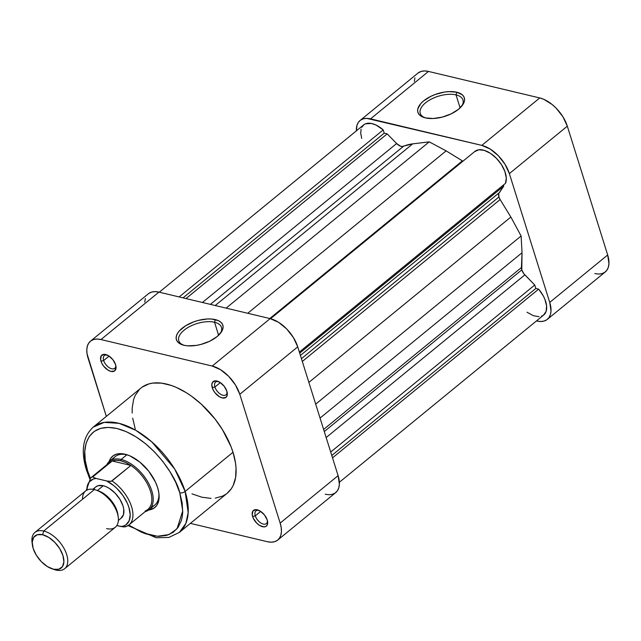 <?xml version="1.0" encoding="UTF-8"?>
<svg xmlns="http://www.w3.org/2000/svg" width="641" height="641" viewBox="0 0 641 641"><rect width="100%" height="100%" fill="white"/><g stroke="black" fill="none" stroke-linecap="round" stroke-linejoin="round"><path stroke-width="0.96" d="M456.023 94.884A22.371 10.953 -17.4 0 0 426.69 101.959A22.371 10.953 -17.4 0 0 424.887 117.76A22.371 10.953 162.6 0 1 420.264 113.377A22.371 10.953 162.6 0 1 431.329 99.099A22.371 10.953 162.6 0 1 456.023 94.884L460.102 107.88L456.023 94.884A22.371 10.953 162.6 0 1 462.954 99.996A22.371 10.953 162.6 0 1 461.656 106.238A22.371 10.953 -17.4 0 0 456.023 94.884L456.777 92.224L456.023 94.884M425.424 117.896A24.326 11.907 162.6 0 1 423.893 117.455A24.326 11.907 162.6 0 1 424.35 100.308A24.326 11.907 162.6 0 1 456.777 92.224L462.273 94.796L463.844 96.703L464.549 98.93L464.34 101.39L463.251 103.994L458.579 109.226L451.248 113.818L442.378 117.079L433.3 118.513L425.424 117.896L419.927 115.324L418.349 113.417L417.652 111.189L417.852 108.722L420.889 103.473L423.613 100.893L430.944 96.302L435.271 94.467L444.421 92.072L448.892 91.607L456.777 92.224A24.326 11.907 162.6 0 1 462.305 105.42A24.326 11.907 162.6 0 1 425.424 117.896M594.792 273.579L598.598 274.068L601.971 273.643L604.792 272.313L606.947 270.125L608.349 267.177L608.95 263.579L607.684 254.982L549.738 302.416L551.004 311.013L550.403 314.611L549 317.567L546.845 319.747L544.025 321.077L540.651 321.502L536.846 321.013A28.148 15.576 50.7 0 0 547.334 319.378A28.148 15.576 50.7 0 0 549.738 302.416L509.371 173.615L549.738 302.416L607.684 254.982L567.317 126.181L562.966 116.854L556.204 108.209L552.222 104.571L543.84 99.331L539.746 97.945L428.492 71.431L424.687 70.943L421.305 71.375L417.964 73.106M360.05 120.508A28.148 15.576 50.7 0 1 370.538 118.865L428.492 71.431L370.538 118.865L481.8 145.379L539.746 97.945L428.492 71.431A28.148 15.576 -129.3 0 0 417.996 73.074L360.05 120.508A28.148 15.576 50.7 0 0 356.388 130.836L356.981 125.267L358.383 122.319L360.538 120.139L363.359 118.809L366.732 118.377L481.8 145.379L490.101 149.008L498.257 155.643L505.02 164.288L509.371 173.615L567.317 126.181L607.684 254.982A28.148 15.576 -129.3 0 1 605.28 271.944L547.334 319.378M414.927 77.833L414.326 81.439M539.746 97.945L481.8 145.379A28.148 15.576 50.7 0 1 509.371 173.615L567.317 126.181A28.148 15.576 -129.3 0 0 539.746 97.945M220.167 333.6A22.371 10.953 -17.4 0 0 214.543 322.255L215.288 319.595A24.326 11.907 162.6 0 1 220.816 332.791A24.326 11.907 162.6 0 1 183.935 345.259L178.438 342.687L176.868 340.78L176.163 338.552L176.371 336.092L177.461 333.488L179.408 330.844L185.521 325.836L193.79 321.83L198.333 320.404L207.404 318.978L211.578 319.026L218.397 320.652L220.784 322.167L222.363 324.074L223.06 326.301L222.86 328.761L221.762 331.365L217.099 336.589L209.767 341.188L200.889 344.449L196.29 345.411L187.645 345.828L183.935 345.259A24.326 11.907 162.6 0 1 182.405 344.826A24.326 11.907 162.6 0 1 182.861 327.679A24.326 11.907 162.6 0 1 215.288 319.595L214.543 322.255A22.371 10.953 162.6 0 1 221.465 327.367A22.371 10.953 162.6 0 1 220.167 333.6M107.247 355.066A8.213 4.543 -129.3 0 0 103.658 360.522L100.998 361.22A10.16 5.625 50.7 0 1 106.382 354.713A10.16 5.625 50.7 0 1 115.604 364.705L112.904 359.713L108.65 355.811L104.275 354.329L101.262 355.755L100.621 359.601L101.655 362.902L103.698 366.211L107.952 370.105L110.949 371.419L114.563 370.963L116.061 367.806L115.604 364.705A10.16 5.625 50.7 0 1 116.005 366.476A10.16 5.625 50.7 0 1 110.148 371.179A10.16 5.625 50.7 0 1 100.998 361.22L103.658 360.522A8.213 4.543 50.7 0 1 104.363 355.579A8.213 4.543 50.7 0 1 107.247 355.066M218.509 381.571A8.213 4.543 -129.3 0 0 214.919 387.036L212.259 387.733A10.16 5.625 50.7 0 1 217.644 381.227A10.16 5.625 50.7 0 1 226.866 391.21L224.166 386.219L219.911 382.324L215.536 380.834L212.524 382.26L211.794 384.624L212.916 389.416L214.959 392.725L219.214 396.619L222.211 397.925L225.824 397.468L227.106 395.617L226.866 391.21A10.16 5.625 50.7 0 1 227.267 392.981A10.16 5.625 50.7 0 1 221.409 397.692A10.16 5.625 50.7 0 1 212.259 387.733L214.919 387.036A8.213 4.543 50.7 0 1 215.624 382.084A8.213 4.543 50.7 0 1 218.509 381.571M258.876 510.372A8.213 4.543 -129.3 0 0 255.286 515.837L252.618 516.534A10.16 5.625 50.7 0 1 258.002 510.028A10.16 5.625 50.7 0 1 267.233 520.011L264.525 515.019L260.27 511.125L255.903 509.635L252.883 511.061L252.242 514.915L253.275 518.216L256.632 523.016L259.581 525.42L263.948 526.902L266.183 526.269L267.473 524.418L267.233 520.011A10.16 5.625 50.7 0 1 267.626 521.782A10.16 5.625 50.7 0 1 261.776 526.493A10.16 5.625 50.7 0 1 252.618 516.534L255.286 515.837A8.213 4.543 50.7 0 1 255.983 510.885A8.213 4.543 50.7 0 1 258.876 510.372M109.507 461.272A31.273 17.307 50.7 0 1 121.157 459.453A31.273 17.307 -129.3 0 0 106.807 464.749A31.273 17.307 50.7 0 1 109.507 461.272L115.172 456.632A31.273 17.307 50.7 0 1 128.28 455.206A31.273 17.307 -129.3 0 0 112.792 459.501M109.098 461.624A33.228 18.389 50.7 0 1 127.447 454.91A33.228 18.389 50.7 0 1 157.606 487.553L155.459 482.048L148.768 471.231L139.786 462.041L129.883 455.855L125.059 454.221L120.564 453.636L116.582 454.14L113.249 455.719L110.709 458.291L109.05 461.776M218.613 335.251L214.543 322.255L218.613 335.251M179.8 492.841L182.733 510.885L177.044 528.777L169.008 534.594L157.398 536.261L143.336 532.951L128.713 525.107L141.132 532.038L145.844 533.873L154.874 536.028L159.104 536.325L166.804 535.347L173.222 532.318L178.126 527.343L181.323 520.628L182.244 516.694L182.693 512.415L182.18 503.041L179.8 492.841A3.91 1.915 -17.4 0 0 185.129 491.447A3.91 1.915 162.6 0 1 179.8 492.841L175.658 482.224L169.897 471.592L162.75 461.36L154.489 451.905L145.427 443.612L135.916 436.785L126.317 431.689L117.007 428.525L108.337 427.403L100.645 428.38L94.227 431.409L89.323 436.385L86.126 443.099L84.756 451.304L85.269 460.687L87.649 470.887A3.91 1.915 162.6 0 1 86.431 469.981A3.91 1.915 -17.4 0 0 87.649 470.887C80.902 454.838 83.13 421.121 117.007 428.525C151.34 437.378 176.764 477.681 179.8 492.841M90.341 478.234L87.649 470.887L90.341 478.234M128.032 525.588L156.188 537.743L168.871 537.43L179.328 532.431L185.842 523.465L188.174 512.6L185.129 491.447A68.018 37.643 50.7 0 1 179.328 532.431L227.194 493.25A68.018 37.643 -129.3 0 0 233.004 452.266L185.129 491.447L233.004 452.266L231.024 446.657L222.491 429.718L214.911 418.861L201.418 404.255L191.515 396.194L186.435 392.789L176.259 387.38L171.251 385.433L161.668 383.15L152.951 383.078L149.016 383.871L142.206 387.092M220.336 382.597L214.919 387.036L220.336 382.597M109.074 356.092L103.658 360.522L109.074 356.092M260.703 511.398L255.286 515.837L260.703 511.398M325.211 494.251L329.017 494.748L332.391 494.315L335.211 492.985L337.366 490.806L338.769 487.857L339.369 484.251L338.103 475.654L297.736 346.853L293.386 337.527L286.623 328.881L278.466 322.247L270.165 318.617L158.912 292.112L155.106 291.615L151.725 292.048L148.904 293.378M145.347 298.506L144.746 302.111M90.469 341.18L148.416 293.746A28.148 15.576 -129.3 0 1 158.912 292.112L100.957 339.546L212.219 366.051L270.165 318.617L158.912 292.112L100.957 339.546A28.148 15.576 50.7 0 0 90.469 341.18A28.148 15.576 50.7 0 0 88.073 358.143L106.326 416.394L87.024 353.664L86.799 349.545L87.4 345.94L88.803 342.991L90.958 340.812L93.778 339.482L97.16 339.049L100.957 339.546L212.219 366.051L220.52 369.681L228.677 376.315L235.439 384.961L239.79 394.287L280.157 523.088L281.199 527.567L281.423 531.685L280.822 535.291L279.42 538.24L277.265 540.419L274.444 541.749L271.071 542.182L267.265 541.685L190.393 523.377L267.265 541.685A28.148 15.576 50.7 0 0 277.753 540.051L335.7 492.617A28.148 15.576 -129.3 0 0 338.103 475.654L297.736 346.853L239.79 394.287L280.157 523.088L338.103 475.654L280.157 523.088A28.148 15.576 50.7 0 1 277.753 540.051M139.385 389.48L135.067 395.705L133.608 399.487L132.158 408.197L132.182 413.044M132.703 418.148L135.227 428.965M191.971 493.85L201.851 497.208L211.041 498.394M215.272 498.153L222.796 496.022L226.017 494.147M227.162 493.274L231.225 488.867L233.156 485.525L235.592 477.569L236.04 468.194L235.519 463.082L233.004 452.266A68.018 37.643 -129.3 0 0 190.505 395.481A68.018 37.643 -129.3 0 0 141.028 387.981L93.161 427.17A68.018 37.643 50.7 0 1 142.639 434.662A68.018 37.643 50.7 0 1 185.129 491.447L174.648 468.948L151.765 441.841L135.852 430.343L119.13 423.356L104.195 422.387L93.161 427.17C82.873 436.769 80.638 451.048 86.439 469.989L89.74 478.803M148.696 510.004L154.193 508.009L156.741 505.437L158.391 501.951L159.104 497.696L158.84 492.841L157.606 487.553A33.228 18.389 50.7 0 1 158.904 493.338A33.228 18.389 50.7 0 1 148.696 510.004M158.784 492.464A31.273 17.307 50.7 0 1 154.793 505.028L149.121 509.675A31.273 17.307 50.7 0 1 145.186 511.63A31.273 17.307 -129.3 0 0 149.858 485.846A31.273 17.307 -129.3 0 0 121.157 459.453L126.83 454.814L121.157 459.453L120.788 460.783L121.157 459.453A31.273 17.307 50.7 0 1 148.175 482.529A31.273 17.307 50.7 0 1 149.121 509.675M267.457 520.861A8.213 4.543 50.7 0 1 266.384 523.593A8.213 4.543 50.7 0 1 260.414 522.687A8.213 4.543 50.7 0 1 255.286 515.837A8.213 4.543 -129.3 0 0 262.289 523.729A8.213 4.543 -129.3 0 0 267.457 520.861M115.837 365.546A8.213 4.543 50.7 0 1 114.763 368.279A8.213 4.543 50.7 0 1 108.786 367.381A8.213 4.543 50.7 0 1 103.658 360.522A8.213 4.543 -129.3 0 0 110.661 368.423A8.213 4.543 -129.3 0 0 115.837 365.554M227.098 392.06A8.213 4.543 50.7 0 1 226.025 394.792A8.213 4.543 50.7 0 1 220.047 393.886A8.213 4.543 50.7 0 1 214.919 387.036A8.213 4.543 -129.3 0 0 221.922 394.928A8.213 4.543 -129.3 0 0 227.098 392.06M239.79 394.287L297.736 346.853A28.148 15.576 -129.3 0 0 270.165 318.617L212.219 366.051A28.148 15.576 50.7 0 1 239.79 394.287M183.406 345.122A22.371 10.953 162.6 0 1 178.775 340.74A22.371 10.953 162.6 0 1 189.848 326.469A22.371 10.953 162.6 0 1 214.543 322.255A22.371 10.953 -17.4 0 0 185.209 329.322A22.371 10.953 -17.4 0 0 183.406 345.122M151.508 506.807A31.273 17.307 -129.3 0 0 158.784 492.472M51.977 568.791L54.261 569.569A23.453 12.98 -129.3 0 0 55.943 570.057L53.467 569.224A20.72 11.466 50.7 0 1 51.977 568.791A20.72 11.466 50.7 0 1 32.362 544.826A20.72 11.466 50.7 0 1 42.659 534.746L43.708 531.028A23.453 12.98 -129.3 0 0 32.05 542.438L32.362 544.826M82.545 499.235A23.453 12.98 50.7 0 1 94.355 489.572A23.453 12.98 -129.3 0 0 85.614 490.934L34.967 532.391A23.453 12.98 50.7 0 1 43.708 531.028L94.355 489.572L43.708 531.028A23.453 12.98 50.7 0 1 63.972 548.327A23.453 12.98 50.7 0 1 64.685 568.687A23.453 12.98 50.7 0 1 55.943 570.057A23.453 12.98 50.7 0 1 53.075 569.12M107.44 464.893A30.295 16.762 50.7 0 1 112.207 460.991A30.295 16.762 50.7 0 1 120.788 460.783L116.189 460.254L112.207 460.991L130.892 465.446L111.999 480.918L110.54 481.375L106.694 480.982L113.729 485.598L117.079 488.61L123.016 495.661L127.423 503.441L128.897 507.343L130.195 514.651L129.194 520.676L126.005 524.779L123.689 525.965L120.965 526.517L116.838 525.532L123.401 526.918L126.269 526.453A30.295 16.762 -129.3 0 0 129.402 524.53A30.295 16.762 -129.3 0 0 111.999 480.918A30.295 16.762 50.7 0 1 128.977 524.899A30.295 16.762 50.7 0 1 126.269 526.453L124.811 526.91L120.965 526.517A28.34 15.68 50.7 0 0 128.897 507.343A28.34 15.68 50.7 0 0 106.694 480.982L96.094 478.458L107.872 481.223L111.302 481.239L130.892 465.446L125.772 462.538L120.788 460.783A30.295 16.762 50.7 0 1 130.892 465.446A30.295 16.762 50.7 0 1 150.459 491.174A30.295 16.762 50.7 0 1 145.162 510.981M120.933 518.329L123.473 514.659L123.745 509.138L123 505.933L119.891 499.259L115.051 493.081L109.218 488.33L106.206 486.727L103.281 485.734L97.424 490.533L103.281 485.734A20.135 11.137 -129.3 0 0 95.781 486.912L92.865 489.291M32.25 543.688A23.453 12.98 50.7 0 1 34.967 532.391M86.864 490.317L87.865 484.292L89.203 481.968L93.37 479.011L96.094 478.458L93.241 477.257L93.306 476.463L112.207 460.991L130.892 465.446A30.295 16.762 -129.3 0 1 147.871 509.427L128.977 524.899L125.796 526.702M118.369 520.444L121.277 518.064A20.135 11.137 -129.3 0 0 120.668 500.589A20.135 11.137 -129.3 0 0 103.281 485.734L98.145 485.694L95.749 486.936M94.588 488.202L93.89 489.468M53.467 569.224L47.354 566.556L41.353 561.668L36.369 555.306L33.172 548.44L32.234 542.11L33.717 537.286L37.37 534.698L42.659 534.746L48.772 537.414L54.773 542.302L59.749 548.664L62.954 555.531L63.884 561.861L62.409 566.684L58.756 569.272L53.467 569.224L55.943 570.057A23.453 12.98 -129.3 0 0 66.68 554.553A23.453 12.98 -129.3 0 0 43.708 531.028L42.659 534.746A20.72 11.466 50.7 0 1 62.954 555.531A20.72 11.466 50.7 0 1 53.467 569.224M64.685 568.687L115.324 527.239A23.453 12.98 -129.3 0 0 114.611 506.879A23.453 12.98 -129.3 0 0 94.355 489.572A23.453 12.98 50.7 0 1 96.038 490.061A23.453 12.98 50.7 0 1 118.24 517.191A23.453 12.98 50.7 0 1 106.582 528.601M117.936 514.827L115.781 507.76L111.614 501.014L106.013 495.285L98.241 490.814M112.207 460.991A30.295 16.762 -129.3 0 0 109.499 462.546L90.597 478.01A30.295 16.762 50.7 0 1 93.306 476.463L112.207 460.991M86.864 490.117A28.34 15.68 50.7 0 1 96.094 478.458L93.241 477.257L93.306 476.463A30.295 16.762 -129.3 0 0 90.173 478.386M118.24 517.191L117.936 514.803A20.72 11.466 -129.3 0 0 98.313 490.838A20.72 11.466 -129.3 0 0 97.224 490.501M339.361 482.28L543.736 314.987A22.475 12.435 -129.3 0 0 538.64 289.131L535.828 288.458L331.782 455.495L535.828 288.458L534.746 285.013L330.7 452.041L534.746 285.013L523.849 273.731L521.774 269.885A7.82 4.327 -129.3 0 1 521.421 267.537L323.617 429.446L521.421 267.537L522.038 252.73L320.059 418.076L522.038 252.73L521.117 235.984L315.692 404.142L521.117 235.984L510.861 217.051L308.874 382.397L510.861 217.051L500.116 199.543L302.312 361.46L500.116 199.543L498.93 196.995A7.82 4.327 -129.3 0 1 499.131 192.789L300.429 355.443L499.131 192.789L503.754 186.114L299.708 353.143L503.754 186.114L503.417 185.025L503.754 186.114L498.746 193.606L498.93 196.995L301.438 358.656L498.93 196.995A7.82 4.327 -129.3 0 0 500.116 199.543L510.861 217.051L521.117 235.984L522.038 252.73L521.774 269.885L324.282 431.553L521.774 269.885A7.82 4.327 -129.3 0 0 524.859 274.877L326.157 437.539L524.859 274.877L534.746 285.013L535.828 288.458L538.64 289.131L543.199 295.733L544.842 299.187L546.589 305.821L546.124 311.39L543.504 315.172L541.485 316.221M361.74 127.327L363.984 124.634L365.53 123.801L371.451 123.465L376.091 125.067L383.198 129.907L179.16 296.935L383.198 129.907A22.475 12.435 -129.3 0 0 363.647 124.899L159.272 292.192M361.732 138.44L360.739 133.44L361.075 129.121M383.198 129.907L384.215 133.16L387.196 133.865L396.619 143.52L400.28 146.084L402.043 146.509L412.708 143.856L429.222 141.853L446.136 150.867L462.93 161.203A7.82 4.327 -129.3 0 1 462.361 160.875L269.773 318.521L462.361 160.875L446.136 150.867L247.738 313.273L446.136 150.867L429.222 141.853L226.113 308.121L429.222 141.853L412.708 143.856A89.908 49.758 -129.3 0 0 403.518 146.276L210.384 304.371L403.518 146.276A7.82 4.327 -129.3 0 1 396.619 143.52L202.436 302.48L396.619 143.52L387.196 133.865L186.002 298.562L387.196 133.865L384.215 133.16L183.022 297.857L384.215 133.16L383.198 129.907M474.58 151.685L478.763 149.794L484.284 150.371L490.437 153.327L496.422 158.295L501.462 164.625L504.9 171.492L506.302 178.006L505.485 183.334A22.475 12.435 -129.3 0 0 496.679 158.567A22.475 12.435 -129.3 0 0 474.901 151.404L270.526 318.705M539.073 316.67L533.4 315.701L527.022 312.247M215.216 305.525L412.708 143.856L215.216 305.525M299.371 352.053L505.485 183.334L299.371 352.053M538.64 289.131L332.519 457.85L538.64 289.131M86.223 490.485L90.597 478.01M96.038 490.061L98.313 490.838"/></g></svg>
